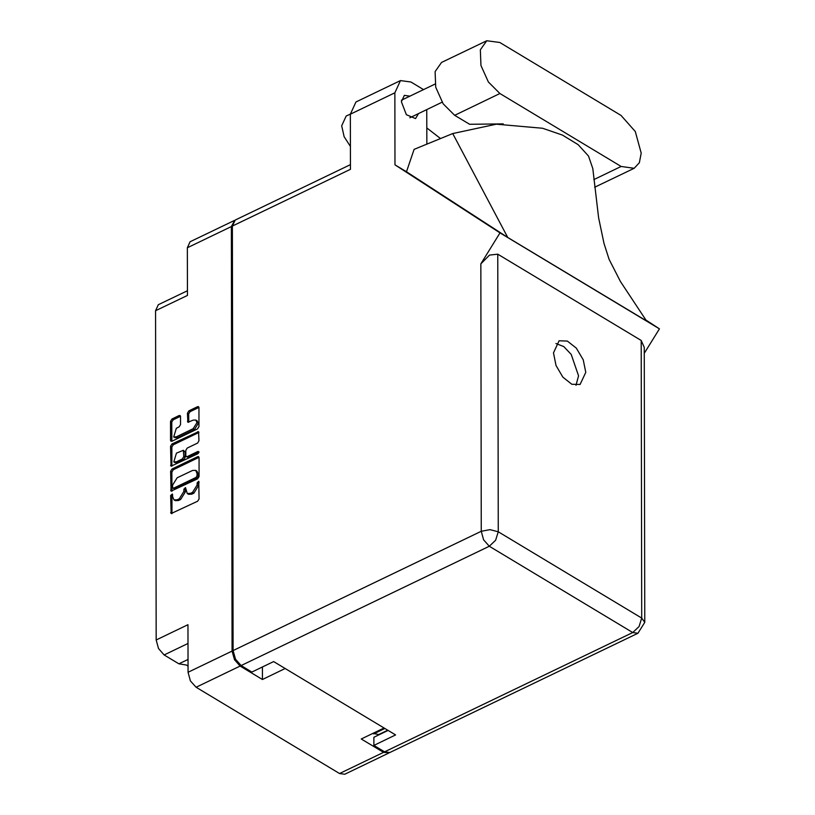 <?xml version="1.0" encoding="UTF-8"?>
<svg xmlns="http://www.w3.org/2000/svg" width="815" height="815" viewBox="0 0 815 815"><rect width="100%" height="100%" fill="white"/><g stroke="black" fill="none" stroke-linecap="round" stroke-linejoin="round"><path stroke-width="1.22" d="M188.061 659.427L178.903 663.828L186.441 665.02L188.071 666.14M173.707 436.911L175.001 437.686L177.629 437.624L194.479 429.515L198.279 423.393L197.098 420.856L195.804 420.071L193.175 420.143L187.888 422.241L187.43 413.174L188.856 410.892L197.525 406.716L198.514 406.685L198.952 407.643L198.982 426.591L197.566 428.884L171.975 441.19L170.987 441.221L170.549 440.273L170.508 421.314L171.934 419.022L179.117 415.569L180.095 415.548L180.533 416.496L180.553 424.605L179.127 426.897L176.325 428.252L173.707 436.911L176.335 436.84L193.186 428.741L196.986 422.608L195.804 420.071M199.023 452.06L198.035 451.408L187.226 456.604L186.238 456.634L185.8 455.687L185.789 450.308L187.206 448.016L197.587 443.024L199.003 440.732L198.554 431.665L171.975 444.002L170.559 446.294L171.028 466.2L198.035 453.66L199.023 452.06M178.903 663.828L164.161 654.965L158.487 648.587L156.134 639.999L188 624.667L188.082 672.293L232.112 651.114L234.476 659.702L240.15 666.079L262.44 679.486L285.179 668.555L384.028 728.019L361.289 738.961L383.58 752.367L389.264 752.785M240.15 666.079L196.109 687.259L339.549 773.547L383.58 752.367M197.617 456.675L172.016 468.982L170.6 471.274L171.069 491.18L197.648 478.843L199.074 476.551L199.033 457.602L198.595 456.645L197.617 456.675L198.901 457.449L173.31 469.766L171.894 472.048L171.934 491.201M172.637 496.824L172.322 493.951L170.641 495.571L171.109 513.593L197.688 501.256L199.105 498.963L198.768 481.227L197.087 482.847L197.098 485.057L192.554 492.392L190.415 493.411L187.267 493.503L185.545 487.594L183.864 489.214L183.874 491.425L179.331 498.749L177.191 499.778L174.043 499.86L172.637 496.824M234.7 220.356L231.379 226.59L187.338 247.77L187.419 295.397L155.553 310.719L156.134 639.999M231.379 226.59L232.112 651.114M155.553 310.719L158.355 304.698L187.419 290.711M262.44 679.486L262.42 666.976M387.757 730.26L378.812 734.559L372.842 733.408M174.043 499.86L175.337 500.634L178.485 500.553L177.191 499.778M185.861 488.582L185.158 492.199L180.624 499.524L178.485 500.553M187.267 493.503L188.56 494.277L191.708 494.196L190.415 493.411M199.084 482.215L198.381 485.842L193.848 493.167L191.708 494.196M172.637 494.939L171.934 496.345L171.975 513.613M172.617 487.502L173.615 488.154L196.079 477.346L197.077 475.746L197.077 473.413L195.661 470.377L192.513 470.459L177.161 477.845L172.617 485.18L172.617 487.502M172.933 488.175L174.909 488.929L173.615 488.154M195.661 470.377L196.955 471.152L198.361 474.187L198.371 476.52L197.373 478.12L174.909 488.929M171.894 466.221L171.853 447.068L170.559 446.294M198.982 432.419L173.269 444.786L171.853 447.068M186.238 456.634L188.52 457.388L199.003 452.345M176.437 453.191L173.819 461.861L176.458 461.789L182.387 458.937L183.813 456.645L183.355 450.308L176.437 453.191M173.819 461.861L175.113 462.635L177.741 462.563L176.458 461.789M183.355 450.308L185.087 452.04L185.097 457.419L183.681 459.711L177.741 462.563M198.942 407.439L190.139 411.667L188.723 413.959L188.754 422.262M180.523 416.302L173.228 419.807L171.802 422.089L171.853 441.251M187.338 247.77L190.139 241.739L234.17 220.559M196.109 687.259L190.435 680.882L188.082 672.293M388.775 753.07L344.745 774.25L339.549 773.547M621.111 166.494L634.192 168.247L639.388 162.664L641.222 153.088L635.282 131.48L621.02 115.435L499.809 42.512L486.728 40.75L480.341 49.858L480.962 65.495L488.368 82.05L499.901 93.572L621.111 166.494L593.85 179.595M350.409 146.476L344.103 136.716L341.689 125.785L346.202 116.066L350.348 114.069M410.047 96.129L404.352 95.314L401.357 101.773L406.369 114.66L415.548 118.583L418.452 113.621M553.456 352.946L556.024 365.507L562.88 377.172L571.855 384.252L580.127 384.527L585.761 372.373L583.194 359.812L576.337 348.148L567.362 341.067L559.09 340.792L553.456 352.946M555.942 343.512L563.736 346.609L571.213 354.393L578.518 375.858L576.032 385.291M486.728 40.75L441.536 62.49L435.139 71.598L435.76 87.236L443.166 103.79L454.699 115.312L469.685 124.318L503.293 123.9M394.949 164.885L499.992 232.896L480.799 263.866L489.489 255.044L497.771 254.219L498.26 531.777L641.7 618.065L639.082 626.511L632.735 632.532L637.931 633.235L389.794 752.581L384.599 751.878L632.735 632.532L489.295 546.244L241.159 665.59L235.494 659.213L233.131 650.625L232.387 226.101L350.45 169.316L350.348 114.161L355.982 102.018L400.46 80.624L394.817 92.778L394.949 164.885L406.451 171.802L414.122 149.349L452.733 133.528L496.315 124.155L542.576 128.25L562.462 135.127L578.171 144.632L588.552 156.052L592.841 168.562L598.638 217.819L604.007 243.461L609.121 259.384L620.409 281.45L646.539 320.947L507.755 237.45L452.733 133.528M400.46 80.624L410.933 82.04L423.555 89.63M426.846 144.133L426.785 109.617M406.451 171.802L507.755 237.45M499.992 232.896L659.447 328.832L644.278 353.303M645.989 320.122L659.447 328.832M388.032 730.423L373.851 737.249L373.871 745.43L384.599 751.878M232.387 226.101L235.189 220.07L350.44 164.64M241.159 665.59L251.886 672.039L273.616 661.597L395.601 734.977L373.871 745.43M497.771 254.219L641.211 340.507L644.268 347.373L644.746 622.365L641.7 618.065L641.211 340.507M440.518 138.53L426.815 127.945M194.479 429.515L193.186 428.741M199.023 452.009L198.035 451.408M188.031 643.483L164.161 654.965M373.606 733.867L384.802 728.478M180.624 499.524L179.331 498.749M185.158 492.199L183.874 491.425M185.158 489.988L183.864 489.214M193.848 493.167L192.554 492.392M198.381 485.842L197.098 485.057M198.381 483.631L197.087 482.847M171.965 513.419L170.671 512.635M171.934 496.345L170.641 495.571M173.31 469.766L172.016 468.982M171.924 491.007L170.63 490.233M171.894 472.048L170.6 471.274M197.373 478.12L196.079 477.346M198.371 476.52L197.077 475.746M198.361 474.187L197.077 473.413M171.883 466.027L170.59 465.253M173.269 444.786L171.975 444.002M198.86 432.47L197.566 431.695M188.52 457.388L187.226 456.604M183.681 459.711L182.387 458.937M185.097 457.419L183.813 456.645M185.087 452.04L183.803 451.255M177.629 437.624L176.335 436.84M188.744 422.068L187.45 421.294M188.723 413.959L187.43 413.174M190.139 411.667L188.856 410.892M198.819 407.49L197.525 406.716M171.843 441.047L170.549 440.273M171.802 422.089L170.508 421.314M173.228 419.807L171.934 419.022M180.4 416.353L179.117 415.569M394.817 92.778L350.348 114.161M233.131 650.625L481.268 531.278L480.799 263.866M498.26 531.777L489.968 529.628L481.268 531.278L483.631 539.866L489.295 546.244L495.642 540.213L498.26 531.777M454.699 115.312L499.901 93.572M594.634 187.277L634.192 168.247M435.088 84.077L401.438 100.265M637.931 633.235L644.746 622.365M442.158 102.221L409.853 117.757"/></g></svg>
